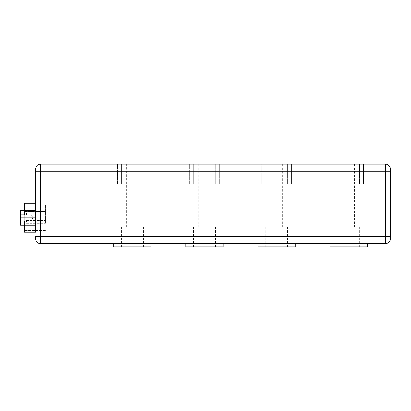 <?xml version="1.0" encoding="UTF-8"?>
<svg xmlns="http://www.w3.org/2000/svg" width="411" height="411" viewBox="0 0 411 411"><rect width="100%" height="100%" fill="white"/><g stroke="black" fill="none" stroke-linecap="round" stroke-linejoin="round"><path stroke-width="0.31" stroke-dasharray="2.06 1.54" d="M348.677 226.985L359.62 226.985L348.677 226.985M348.677 164.128L342.908 164.128L348.677 164.128M276.593 226.985L265.65 226.985L276.593 226.985M276.593 164.128L270.823 164.128L276.593 164.128M204.503 226.985L215.446 226.985L204.503 226.985M204.503 164.128L210.273 164.128L204.503 164.128M330.018 246.872L367.336 246.872M257.933 246.872L295.252 246.872M185.849 246.872L223.163 246.872M348.677 243.692L330.018 243.692L348.677 243.692M276.593 243.692L295.252 243.692L276.593 243.692M204.503 243.692L223.163 243.692L204.503 243.692M113.76 246.872L151.078 246.872M132.419 226.985L143.357 226.985L132.419 226.985M132.419 243.692L151.078 243.692L132.419 243.692M132.419 164.128L138.188 164.128L132.419 164.128M30.892 217.753L30.892 214.213L30.892 217.753M24.367 210.314L24.367 211.213L35.587 211.213L35.587 217.753L35.587 210.314L20.55 210.314L20.55 217.753L20.55 214.655L24.526 214.655L24.526 210.314L24.526 214.655L24.526 210.314L24.526 214.655L24.526 214.213L24.526 214.655L24.526 214.213L24.526 214.655L20.55 214.655L20.55 210.314L20.55 217.753L20.55 210.314L35.587 210.314L20.55 210.314L24.526 210.314L20.55 210.314L20.55 217.753L20.55 210.314L24.526 210.314L20.55 210.314L20.55 220.851L20.55 217.753L20.55 220.851L24.526 220.851L24.526 225.192L20.55 225.192L35.587 225.192L35.587 217.753L35.587 225.192L20.55 225.192L20.55 217.753L20.55 220.851L24.526 220.851L24.526 225.192L20.55 225.192L35.587 225.192L35.587 211.213L35.587 232.236L24.367 232.236L24.367 225.192M26.597 222.13L26.597 220.579L26.597 222.13M45.374 222.13L45.374 220.579L45.374 222.13M26.597 213.217L26.597 214.768L26.597 213.217M45.374 213.217L45.374 214.768L45.374 213.217M45.374 222.526L45.374 204.786L45.374 222.526M35.587 210.314L35.587 217.753L20.55 217.753L20.55 225.192L20.55 220.851L24.526 220.851L24.526 225.192L20.55 225.192L20.55 220.851L24.526 220.851L24.526 225.192L20.55 225.192L20.55 217.753L35.587 217.753L35.587 225.192M390.45 171.289L385.477 171.289L385.477 243.692A4.973 4.973 0 0 0 390.45 238.719A4.973 4.973 0 0 1 385.477 243.692L40.561 243.692A4.973 4.973 0 0 1 35.587 238.719A4.973 4.973 0 0 0 40.561 243.692L40.561 164.128L385.477 164.128L385.477 171.289L35.587 171.289L35.587 169.101A4.973 4.973 0 0 1 40.561 164.128A4.973 4.973 0 0 0 35.587 169.101M35.587 203.193L24.367 203.193L24.367 220.841L24.367 211.213L35.587 211.213L35.587 203.193L35.587 232.236M219.387 164.128L224.082 164.128L219.387 164.128L219.387 184.015L219.387 164.128M184.929 164.128L189.625 164.128L184.929 164.128L184.929 184.015L184.929 164.128M193.766 164.128L215.246 164.128L193.766 164.128L193.766 184.015L193.766 164.128M121.677 164.128L143.162 164.128L121.677 164.128L121.677 184.015L121.677 164.128M147.302 164.128L151.993 164.128L147.302 164.128L147.302 184.015L147.302 164.128M112.845 164.128L117.536 164.128L112.845 164.128L112.845 184.015L112.845 164.128M287.335 164.128L265.85 164.128L287.335 164.128L287.335 184.015L265.85 184.015L287.335 184.015L287.335 164.128M359.42 164.128L337.934 164.128L359.42 164.128L359.42 184.015L337.934 184.015L359.42 184.015L359.42 164.128M261.709 164.128L257.014 164.128L261.709 164.128L261.709 184.015L257.014 184.015L261.709 184.015L261.709 164.128M333.799 164.128L329.103 164.128L333.799 164.128L333.799 184.015L329.103 184.015L333.799 184.015L333.799 164.128M296.167 164.128L291.471 164.128L296.167 164.128L296.167 184.015L291.471 184.015L296.167 184.015L296.167 164.128M368.256 164.128L363.56 164.128L368.256 164.128L368.256 184.015L363.56 184.015L368.256 184.015L368.256 164.128M24.367 211.49L24.367 221.118L24.367 204.786L24.367 211.49L45.374 211.49L24.367 211.49M45.374 230.643L24.367 230.643L45.374 230.643M45.374 204.786L24.367 204.786L45.374 204.786M20.55 217.753L35.587 217.753M24.526 214.655L20.55 214.655L24.526 214.655M117.536 184.015L112.845 184.015L117.536 184.015L117.536 164.128L117.536 184.015M151.993 184.015L147.302 184.015L151.993 184.015L151.993 164.128L151.993 184.015M143.162 184.015L121.677 184.015L143.162 184.015L143.162 164.128L143.162 184.015M132.419 246.872L143.357 246.872L132.419 246.872M215.246 184.015L193.766 184.015L215.246 184.015L215.246 164.128L215.246 184.015M265.85 184.015L265.85 164.128L265.85 184.015M337.934 184.015L337.934 164.128L337.934 184.015M189.625 184.015L184.929 184.015L189.625 184.015L189.625 164.128L189.625 184.015M257.014 184.015L257.014 164.128L257.014 184.015M329.103 184.015L329.103 164.128L329.103 184.015M224.082 184.015L219.387 184.015L224.082 184.015L224.082 164.128L224.082 184.015M291.471 184.015L291.471 164.128L291.471 184.015M363.56 184.015L363.56 164.128L363.56 184.015M204.503 246.872L215.446 246.872L204.503 246.872M276.593 246.872L287.53 246.872L276.593 246.872M348.677 246.872L359.62 246.872L348.677 246.872M45.374 221.118L24.367 221.118L45.374 221.118M390.45 236.531L35.587 236.531M24.367 220.841L35.587 220.841L24.367 220.841M342.908 164.128L342.908 226.985M270.823 164.128L270.823 226.985M198.739 164.128L198.739 226.985M337.739 226.985L337.739 246.872M265.65 226.985L265.65 246.872M193.566 226.985L193.566 246.872M121.481 226.985L121.481 246.872M126.65 226.985L126.65 164.128M33.019 217.753L30.892 221.293L24.526 221.293L30.892 221.293L33.019 217.753L30.892 214.213L24.526 214.213L30.892 214.213L33.019 217.753M26.597 220.579L45.374 220.579L26.597 220.579M26.597 211.665L45.374 211.665M26.597 214.768L45.374 214.768M26.597 223.682L45.374 223.682L26.597 223.682M138.188 226.985L138.188 164.128M143.357 226.985L143.357 246.872M215.446 226.985L215.446 246.872M287.53 226.985L287.53 246.872M359.62 226.985L359.62 246.872M210.273 164.128L210.273 226.985M282.362 164.128L282.362 226.985M354.446 164.128L354.446 226.985"/><path stroke-width="0.62" d="M367.336 243.692L367.336 246.872L330.018 246.872L330.018 243.692M295.252 243.692L295.252 246.872L257.933 246.872L257.933 243.692M223.163 243.692L223.163 246.872L185.849 246.872L185.849 243.692M151.078 243.692L151.078 246.872L113.76 246.872L113.76 243.692M390.45 238.719L390.45 171.289L390.45 238.719A4.973 4.973 0 0 1 385.477 243.692L40.561 243.692A4.973 4.973 0 0 1 35.587 238.719L35.587 236.531L35.587 238.719M24.367 225.192L24.367 232.236L35.587 232.236L35.587 225.192L20.55 225.192L20.55 210.314L35.587 210.314L35.587 169.101A4.973 4.973 0 0 1 40.561 164.128L40.561 243.692M35.587 232.236L35.587 171.289L385.477 171.289L385.477 164.128L40.561 164.128M35.587 225.192L35.587 210.314M390.45 171.289L390.45 169.101L390.45 171.289L385.477 171.289L385.477 236.531L35.587 236.531M385.477 164.128A4.973 4.973 0 0 1 390.45 169.101A4.973 4.973 0 0 0 385.477 164.128A4.973 4.973 0 0 1 390.45 169.101M24.367 210.314L24.367 203.193L35.587 203.193M20.55 217.753L35.587 217.753M385.477 243.692L385.477 236.531L390.45 236.531"/></g></svg>
